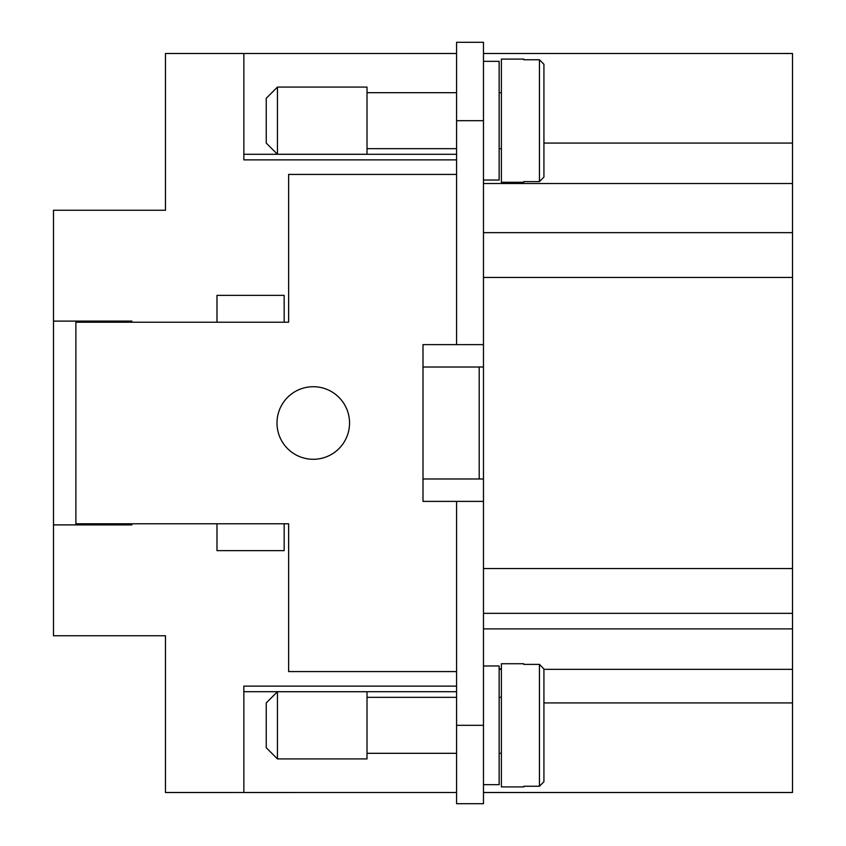 <?xml version="1.0" encoding="UTF-8"?>
<svg xmlns="http://www.w3.org/2000/svg" width="846" height="846" viewBox="0 0 846 846"><rect width="100%" height="100%" fill="white"/><g stroke="black" fill="none" stroke-linecap="round" stroke-linejoin="round"><path stroke-width="1.27" d="M131.881 524.89L131.881 523.769L131.881 524.89L53.499 524.89L53.499 635.748L165.467 635.748L165.467 792.501L456.586 792.48L243.849 792.501L243.849 686.127L456.586 686.127M543.925 702.931L792.501 702.931L792.501 53.499L483.468 53.499M483.468 792.501L792.501 792.501L792.501 702.931M543.925 143.069L792.501 143.069M499.14 668.858L501.382 668.858M501.382 669.334L499.14 669.334M543.925 669.334L792.501 669.334M483.468 120.682L456.586 120.682L456.586 42.3L483.468 42.3L483.468 803.7L456.586 803.7L456.586 501.382L423 501.382L423 478.984L483.468 478.984M483.468 613.35L792.501 613.35M483.468 232.65L792.501 232.65M483.468 784.665L499.14 784.665L499.14 665.971L483.468 665.971M483.468 61.335L499.14 61.335L499.14 180.029L483.468 180.029M501.382 697.326L499.14 697.326M499.14 753.31L501.382 753.31M523.769 663.74L523.769 664.396L523.769 663.74L501.382 663.74L501.382 786.907L523.769 786.907L523.769 786.251L523.769 786.907M523.769 664.396L539.452 664.396L543.925 668.922L543.925 716.361M543.925 734.275L543.925 781.715L539.452 786.251L523.769 786.251M543.925 668.922L543.925 781.715M501.382 148.674L499.14 148.674M499.14 92.69L501.382 92.69M523.769 182.26L523.769 181.604L523.769 182.26L501.382 182.26L501.382 59.093L523.769 59.093L523.769 59.749L523.769 59.093M523.769 181.604L539.452 181.604L543.925 177.078L543.925 64.285L539.452 59.749L523.769 59.749M543.925 64.285L543.925 177.078M313.274 386.717A36.283 36.283 0 0 1 349.546 423A36.283 36.283 0 0 1 313.274 459.283A36.283 36.283 0 0 1 276.991 423A36.283 36.283 0 0 1 313.274 386.717M216.978 322.231L216.978 295.349L284.161 295.349L284.161 322.231L75.886 322.231L75.886 321.11M284.161 550.651L216.978 550.651L216.978 523.769L284.161 523.769L284.161 550.651M284.161 322.231L288.634 322.231L288.634 174.424L456.586 174.424M216.978 523.769L75.886 523.769L75.886 524.89M456.586 671.576L288.634 671.576L288.634 523.769L284.161 523.769M243.849 691.711L456.586 691.711M456.586 697.326L367.016 697.326M367.016 753.31L456.586 753.31M277.435 691.732L367.016 691.732L367.016 758.915L277.435 758.915L266.236 747.716L266.236 702.931L277.435 691.732L277.435 758.915M456.586 53.52L243.849 53.52L456.586 53.499M243.849 154.289L456.586 154.289M456.586 120.682L456.586 344.618L423 344.618L423 478.984M456.586 148.674L367.016 148.674M367.016 92.69L456.586 92.69M277.435 154.268L367.016 154.268L367.016 87.085L277.435 87.085L277.435 154.268L266.236 143.069L266.236 98.284L277.435 87.085M102.768 524.89L102.768 523.769M102.768 322.231L102.768 321.11M483.468 367.016L423 367.016M479.206 478.984L479.206 367.016M75.886 523.769L75.886 322.231M483.468 501.382L456.586 501.382M483.468 344.618L456.586 344.618M456.586 159.873L243.849 159.873L243.849 53.499L165.467 53.499L165.467 210.252L53.499 210.252L53.499 321.11L131.881 321.11L131.881 322.231L131.881 321.11M53.499 524.89L53.499 321.11M483.468 628.885L792.501 628.885M483.468 568.565L792.501 568.565M483.468 277.435L792.501 277.435M483.468 183.529L792.501 183.529M539.452 664.396L539.452 786.251M539.452 181.604L539.452 59.749M483.468 725.318L456.586 725.318"/></g></svg>
